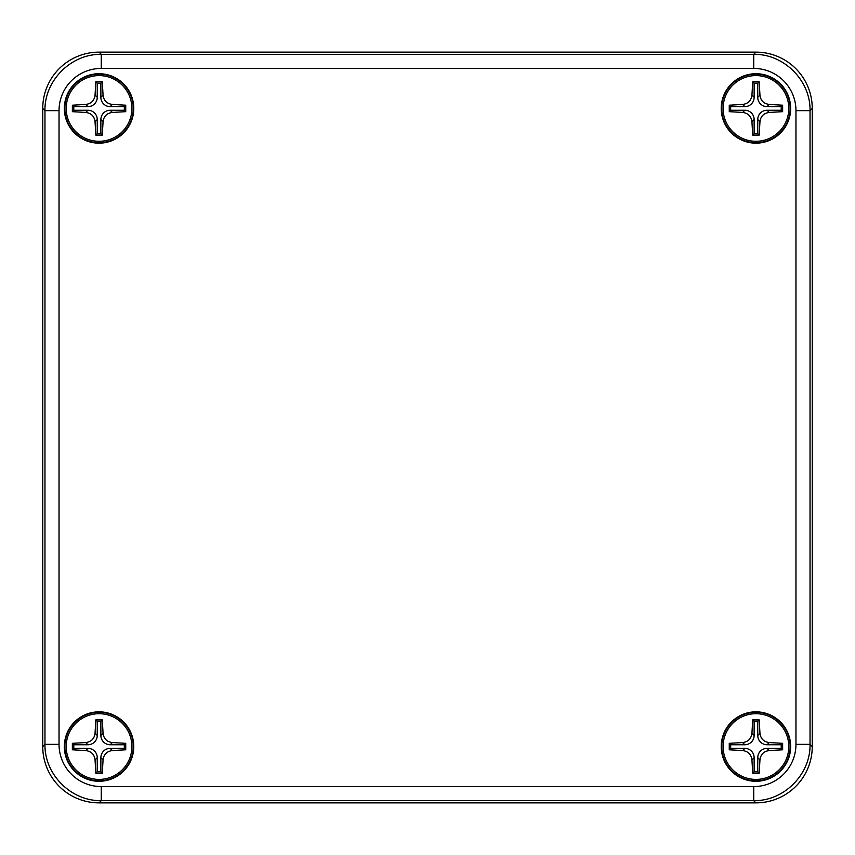 <?xml version="1.0" encoding="UTF-8"?>
<svg xmlns="http://www.w3.org/2000/svg" width="855" height="855" viewBox="0 0 855 855"><rect width="100%" height="100%" fill="white"/><g stroke="black" fill="none" stroke-linecap="round" stroke-linejoin="round"><path stroke-width="1.28" d="M755.948 74.214A34.232 34.232 0 0 1 785.585 125.557A34.232 34.232 0 0 1 726.301 125.557A34.232 34.232 0 0 1 755.948 74.214M755.948 73.722A34.724 34.724 0 0 1 786.012 125.803A34.724 34.724 0 0 1 725.874 125.803A34.724 34.724 0 0 1 755.948 73.722M755.948 712.333A34.232 34.232 0 0 1 785.585 763.675A34.232 34.232 0 0 1 726.301 763.675A34.232 34.232 0 0 1 755.948 712.333M755.948 711.841A34.724 34.724 0 0 1 786.012 763.921A34.724 34.724 0 0 1 725.874 763.921A34.724 34.724 0 0 1 755.948 711.841M99.052 712.333A34.232 34.232 0 0 1 128.699 763.675A34.232 34.232 0 0 1 69.415 763.675A34.232 34.232 0 0 1 99.052 712.333M99.052 711.841A34.724 34.724 0 0 1 129.126 763.921A34.724 34.724 0 0 1 68.988 763.921A34.724 34.724 0 0 1 99.052 711.841M99.052 74.214A34.232 34.232 0 0 1 128.699 125.557A34.232 34.232 0 0 1 69.415 125.557A34.232 34.232 0 0 1 99.052 74.214M99.052 73.722A34.724 34.724 0 0 1 129.126 125.803A34.724 34.724 0 0 1 68.988 125.803A34.724 34.724 0 0 1 99.052 73.722M101.264 68.421L101.264 54.346L99.041 52.134A56.323 56.302 -135 0 0 42.75 108.435L44.962 110.648L44.962 744.352C44.342 774.448 71.168 801.274 101.264 800.654L753.736 800.654C783.832 801.274 810.658 774.448 810.038 744.352L795.962 744.352A42.237 42.226 45 0 1 753.736 786.579L101.264 786.579A42.237 42.226 135 0 1 59.038 744.352L59.038 110.648A42.237 42.226 -135 0 1 101.264 68.421L753.736 68.421A42.237 42.226 -45 0 1 795.962 110.648L795.962 744.352M99.041 52.134L755.959 52.134L753.736 54.346L753.736 68.421M812.25 108.435L812.25 746.565L810.038 744.352L810.038 110.648L812.25 108.435A56.323 56.302 -45 0 0 755.959 52.134M753.736 786.579L753.736 800.654L755.959 802.866A56.323 56.302 45 0 0 812.25 746.565L812.25 746.565M755.959 802.866L99.041 802.866L101.264 800.654L101.264 786.579M59.038 744.352L44.962 744.352L42.75 746.565A56.323 56.302 135 0 0 99.041 802.866M42.75 746.565L42.75 108.435M795.962 110.648L810.038 110.648C810.658 80.552 783.832 53.726 753.736 54.346L101.264 54.346C71.168 53.726 44.342 80.552 44.962 110.648L59.038 110.648M755.948 141.289A32.843 32.843 0 0 0 784.388 92.019A32.843 32.843 0 0 0 727.498 92.019A32.843 32.843 0 0 0 755.948 141.289M755.948 135.143A35.418 4.318 -0 0 0 759.176 135.122L759.956 121.763C760.651 116.248 763.761 113.149 769.265 112.443L782.635 111.663L782.635 105.208L769.265 104.428C763.761 103.733 760.651 100.623 759.956 95.119L759.176 81.749L752.721 81.749L751.94 95.119C751.235 100.623 748.136 103.733 742.621 104.428L729.262 105.208L729.262 111.663L742.621 112.443C748.136 113.149 751.235 116.259 751.94 121.763L752.721 135.122A35.418 4.318 0 0 0 755.948 135.143M754.131 133.711L754.131 119.561A9.523 9.384 -45 0 0 744.823 110.252L730.672 110.252L730.672 106.629L744.823 106.629A9.523 9.384 45 0 0 754.131 97.31L754.131 83.17L757.754 83.17L757.754 97.31A9.523 9.384 135 0 0 767.074 106.629L781.214 106.629L781.214 110.252L767.074 110.252A9.523 9.384 -135 0 0 757.754 119.561L757.754 133.711L754.131 133.711L752.721 135.122M757.754 133.711L759.176 135.122M781.214 110.252L782.635 111.663M781.214 106.629L782.635 105.208M730.672 110.252L729.262 111.663M754.131 83.17L752.721 81.749M730.672 106.629L729.262 105.208M759.176 81.749L757.754 83.17M99.052 141.289A32.843 32.843 0 0 0 127.502 92.019A32.843 32.843 0 0 0 70.612 92.019A32.843 32.843 0 0 0 99.052 141.289M99.052 135.143A35.418 4.318 -0 0 0 102.279 135.122L103.06 121.763C103.765 116.248 106.864 113.149 112.379 112.443L125.738 111.663L125.738 105.208L112.379 104.428C106.864 103.733 103.765 100.623 103.06 95.119L102.279 81.749L95.824 81.749L95.044 95.119C94.349 100.623 91.239 103.733 85.735 104.428L72.365 105.208L72.365 111.663L85.735 112.443C91.239 113.149 94.349 116.259 95.044 121.763L95.824 135.122A35.418 4.318 0 0 0 99.052 135.143M97.246 133.711L97.246 119.561A9.523 9.384 -45 0 0 87.926 110.252L73.787 110.252L73.787 106.629L87.926 106.629A9.523 9.384 45 0 0 97.246 97.31L97.246 83.17L100.869 83.17L100.869 97.31A9.523 9.384 135 0 0 110.177 106.629L124.328 106.629L124.328 110.252L110.177 110.252A9.523 9.384 -135 0 0 100.869 119.561L100.869 133.711L97.246 133.711L95.824 135.122M100.869 133.711L102.279 135.122M124.328 110.252L125.738 111.663M124.328 106.629L125.738 105.208M73.787 110.252L72.365 111.663M97.246 83.17L95.824 81.749M73.787 106.629L72.365 105.208M102.279 81.749L100.869 83.17M755.948 779.407A32.843 32.843 0 0 0 784.388 730.138A32.843 32.843 0 0 0 727.498 730.138A32.843 32.843 0 0 0 755.948 779.407M755.948 773.262A35.418 4.318 -0 0 0 759.176 773.251L759.956 759.881C760.651 754.377 763.761 751.267 769.265 750.572L782.635 749.792L782.635 743.337L769.265 742.557C763.761 741.851 760.651 738.741 759.956 733.237L759.176 719.878L752.721 719.878L751.94 733.237C751.235 738.752 748.136 741.851 742.621 742.557L729.262 743.337L729.262 749.792L742.621 750.572C748.136 751.267 751.235 754.377 751.94 759.881L752.721 773.251A35.418 4.318 0 0 0 755.948 773.262M754.131 771.83L754.131 757.69A9.523 9.384 -45 0 0 744.823 748.371L730.672 748.371L730.672 744.748L744.823 744.748A9.523 9.384 45 0 0 754.131 735.439L754.131 721.289L757.754 721.289L757.754 735.439A9.523 9.384 135 0 0 767.074 744.748L781.214 744.748L781.214 748.371L767.074 748.371A9.523 9.384 -135 0 0 757.754 757.69L757.754 771.83L754.131 771.83L752.721 773.251M757.754 771.83L759.176 773.251M781.214 748.371L782.635 749.792M781.214 744.748L782.635 743.337M730.672 748.371L729.262 749.792M754.131 721.289L752.721 719.878M730.672 744.748L729.262 743.337M759.176 719.878L757.754 721.289M99.052 779.407A32.843 32.843 0 0 0 127.502 730.138A32.843 32.843 0 0 0 70.612 730.138A32.843 32.843 0 0 0 99.052 779.407M99.052 773.262A35.418 4.318 -0 0 0 102.279 773.251L103.06 759.881C103.765 754.377 106.864 751.267 112.379 750.572L125.738 749.792L125.738 743.337L112.379 742.557C106.864 741.851 103.765 738.741 103.06 733.237L102.279 719.878L95.824 719.878L95.044 733.237C94.349 738.752 91.239 741.851 85.735 742.557L72.365 743.337L72.365 749.792L85.735 750.572C91.239 751.267 94.349 754.377 95.044 759.881L95.824 773.251A35.418 4.318 0 0 0 99.052 773.262M97.246 771.83L97.246 757.69A9.523 9.384 -45 0 0 87.926 748.371L73.787 748.371L73.787 744.748L87.926 744.748A9.523 9.384 45 0 0 97.246 735.439L97.246 721.289L100.869 721.289L100.869 735.439A9.523 9.384 135 0 0 110.177 744.748L124.328 744.748L124.328 748.371L110.177 748.371A9.523 9.384 -135 0 0 100.869 757.69L100.869 771.83L97.246 771.83L95.824 773.251M100.869 771.83L102.279 773.251M124.328 748.371L125.738 749.792M124.328 744.748L125.738 743.337M73.787 748.371L72.365 749.792M97.246 721.289L95.824 719.878M73.787 744.748L72.365 743.337M102.279 719.878L100.869 721.289M751.94 121.763L754.131 119.561M757.754 119.561L759.956 121.763M769.265 112.443L767.074 110.252M767.074 106.629L769.265 104.428M744.823 110.252L742.621 112.443M742.621 104.428L744.823 106.629M754.131 97.31L751.94 95.119M759.956 95.119L757.754 97.31M95.044 121.763L97.246 119.561M100.869 119.561L103.06 121.763M112.379 112.443L110.177 110.252M110.177 106.629L112.379 104.428M87.926 110.252L85.735 112.443M85.735 104.428L87.926 106.629M97.246 97.31L95.044 95.119M103.06 95.119L100.869 97.31M751.94 759.881L754.131 757.69M757.754 757.69L759.956 759.881M769.265 750.572L767.074 748.371M767.074 744.748L769.265 742.557M744.823 748.371L742.621 750.572M742.621 742.557L744.823 744.748M754.131 735.439L751.94 733.237M759.956 733.237L757.754 735.439M95.044 759.881L97.246 757.69M100.869 757.69L103.06 759.881M112.379 750.572L110.177 748.371M110.177 744.748L112.379 742.557M87.926 748.371L85.735 750.572M85.735 742.557L87.926 744.748M97.246 735.439L95.044 733.237M103.06 733.237L100.869 735.439"/></g></svg>
